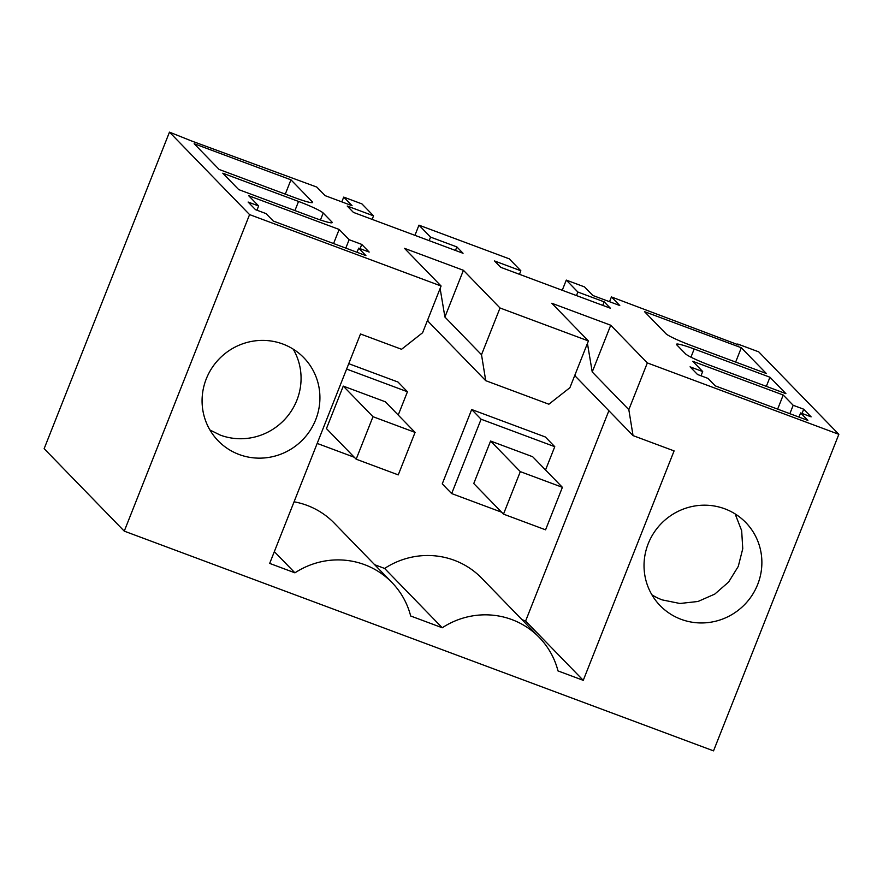<?xml version="1.0" encoding="UTF-8"?>
<svg xmlns="http://www.w3.org/2000/svg" width="883" height="883" viewBox="0 0 883 883"><rect width="100%" height="100%" fill="white"/><g stroke="black" fill="none" stroke-linecap="round" stroke-linejoin="round"><path stroke-width="1.32" d="M124.26 531.136L249.58 214.602L169.47 132.141L44.15 448.674L124.26 531.136L713.53 750.859L838.85 434.326L647.338 362.924L628.828 409.657L633.045 435.606L575.418 376.279L575.131 374.502M374.668 564.723L384.624 568.442A78.035 76.004 135.8 0 1 481.643 578.122L539.27 637.449A78.035 76.004 135.8 0 1 557.99 670.914L583.255 680.34L674.093 450.904L633.045 435.606M539.27 637.449A78.035 76.004 135.8 0 0 442.251 627.769L410.672 615.992A78.035 76.004 135.8 0 0 391.953 582.526A78.035 76.004 135.8 0 0 294.933 572.835L269.679 563.409L360.507 333.984L401.555 349.282L422.593 332.748L441.092 286.015L404.48 248.333L463.409 270.297L444.911 317.041L440.12 288.465M249.58 214.602L441.092 286.015M681.08 619.303A59.68 58.123 135.8 0 0 751.698 595.859A59.68 58.123 135.8 0 0 745.749 522.482A59.68 58.123 135.8 0 0 724.822 508.829A59.68 58.123 135.8 0 0 654.204 532.283A59.68 58.123 135.8 0 0 660.153 605.65A59.68 58.123 135.8 0 0 681.08 619.303M282.869 344.039A59.68 58.123 135.8 0 0 212.251 367.483A59.68 58.123 135.8 0 0 218.2 440.849A59.68 58.123 135.8 0 0 239.127 454.502A59.68 58.123 135.8 0 0 309.745 431.059A59.68 58.123 135.8 0 0 303.796 357.692A59.68 58.123 135.8 0 0 282.869 344.039M463.409 270.297L500.021 307.99L588.409 340.948L551.798 303.255L610.727 325.231L592.228 371.964L587.438 343.399M647.338 362.924L610.727 325.231M169.47 132.141L191.423 140.927L316.787 187.075L325.132 195.651L352.052 205.695L343.719 197.108L361.942 203.907L373.542 215.849L347.229 206.037L353.41 212.395L463.045 253.278L456.864 246.92L430.562 237.108L418.961 225.165L509.259 258.84L520.86 270.783L494.546 260.971L500.727 267.328L610.363 308.211L604.182 301.854L577.879 292.041L566.279 280.099L584.502 286.898L592.835 295.485L619.767 305.518L611.422 296.942L738.607 344.955L737.702 344.017L758.74 351.864L838.85 434.326M803.707 409.204L811.135 416.853L800.616 412.935L807.868 420.396L715.263 385.871L708.023 378.41L697.493 374.48L690.065 366.831L702.691 371.544L692.725 361.279L783.221 395.021L793.188 405.286L803.707 409.204L802.029 413.465M258.631 205.96L248.112 202.041L255.54 209.69L266.059 213.609L273.311 221.07L365.915 255.606L358.664 248.145L369.182 252.063L361.754 244.414L349.127 239.701L339.16 229.448L248.664 195.706L258.631 205.96L256.953 210.209M298.542 201.445L222.781 173.2L238.73 189.613L314.491 217.869A22.947 2.185 21.6 0 0 332.207 222.582A22.947 2.185 21.6 0 0 331.909 221.986L323.211 213.024A22.947 2.185 21.6 0 0 298.542 201.445L294.933 210.573M665.903 333.675A22.947 2.185 21.6 0 0 690.572 345.253L766.334 373.498L741.323 347.747L644.513 311.655L665.903 333.675M694.193 348.984L769.954 377.229L785.903 393.652L710.142 365.396A22.947 2.185 21.6 0 1 685.473 353.818L676.775 344.867A22.947 2.185 21.6 0 1 676.477 344.26A22.947 2.185 21.6 0 1 694.193 348.984L690.947 357.174M312.339 201.832L290.949 179.823L194.139 143.719L219.15 169.47L294.922 197.715A22.947 2.185 21.6 0 0 312.637 202.439A22.947 2.185 21.6 0 0 312.339 201.832L312.008 202.671M611.422 296.942L609.535 301.71M628.828 409.657L592.228 371.964M608.873 410.727L525.617 621.014L583.255 680.34M521.985 619.656L525.617 621.014M384.624 568.442L442.251 627.769M274.337 551.632L294.933 572.835M391.953 582.526L334.326 523.189A78.035 76.004 135.8 0 0 294.072 501.798M735.12 513.906L741.665 530.65L742.758 548.718L738.276 566.4L728.641 582.018L714.777 594.093L698.011 601.478L679.921 603.486L662.239 599.899A59.68 58.123 -44.2 0 1 651.897 594.8M209.944 430.01L220.275 435.098A59.68 58.123 135.8 0 0 286.677 417.24A59.68 58.123 135.8 0 0 293.2 349.127M500.021 307.99L481.511 354.723L485.727 380.672L548.873 404.215L569.91 387.681L588.409 340.948M566.279 280.099L562.25 290.275M577.879 292.041L576.478 295.573M604.182 301.854L602.78 305.386M520.86 270.783L519.458 274.315M418.961 225.165L414.933 235.342M430.562 237.108L429.16 240.651M456.864 246.92L455.462 250.452M373.542 215.849L372.14 219.381M343.719 197.108L341.82 201.887M481.511 354.723L444.911 317.041M702.691 371.544L701.003 375.794M783.221 395.021L777.636 409.127M793.188 405.286L789.866 413.685M800.616 412.935L798.972 417.085M339.16 229.448L333.575 243.542M349.127 239.701L345.805 248.101M361.754 244.414L360.076 248.664M358.664 248.145L357.019 252.284M741.323 347.747L735.66 362.063M769.954 377.229L766.345 386.357M290.949 179.823L285.286 194.128M485.727 380.672L428.1 321.346L427.814 319.569M545.539 469.977L554.767 446.688L545.341 436.986L471.688 409.524L442.251 483.873L451.666 493.575L501.61 512.195M398.222 415.054L407.449 391.754L398.023 382.052L348.752 363.686M471.688 409.524L481.103 419.226L451.666 493.575M554.767 446.688L481.103 419.226M407.449 391.754L346.622 369.072M317.185 443.421L354.293 457.262M490.584 441.036L532.67 456.732L562.394 487.328L545.573 529.822L503.487 514.127L473.763 483.531L490.584 441.036L520.308 471.632L562.394 487.328M343.266 386.103L385.352 401.798L415.076 432.394L398.255 474.888L356.169 459.193L326.445 428.597L343.266 386.103L372.99 416.699L415.076 432.394M372.99 416.699L356.169 459.193M520.308 471.632L503.487 514.127M320.452 219.988L323.211 213.024M331.909 221.986L331.578 222.825"/></g></svg>
